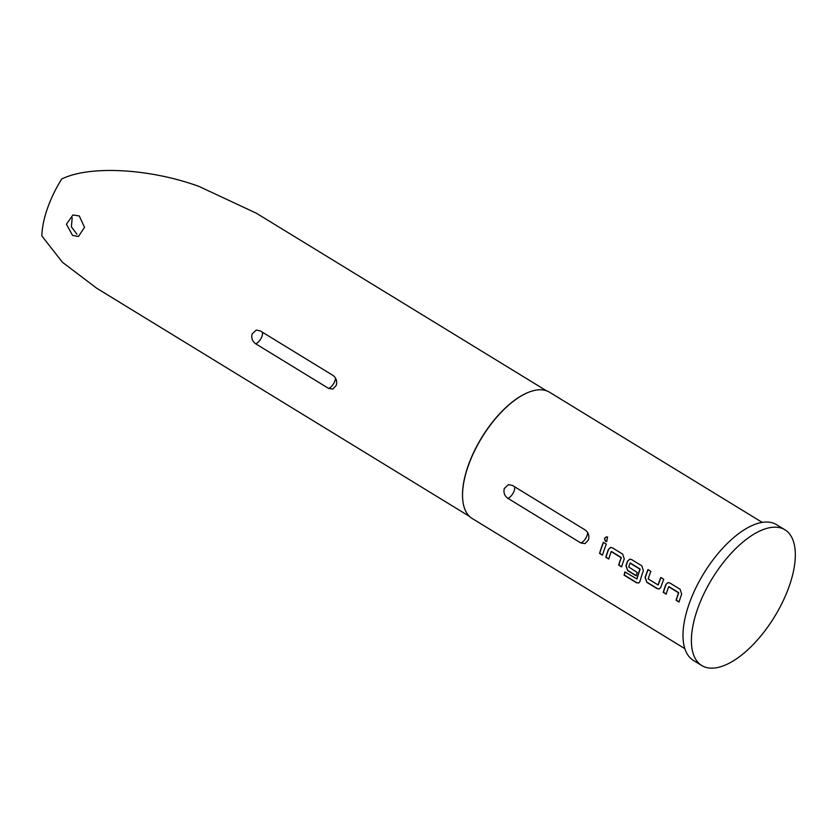 <?xml version="1.0" encoding="UTF-8"?>
<svg xmlns="http://www.w3.org/2000/svg" width="837" height="837" viewBox="0 0 837 837"><rect width="100%" height="100%" fill="white"/><g stroke="black" fill="none" stroke-linecap="round" stroke-linejoin="round"><path stroke-width="1.26" d="M607.662 537.082C604.67 537.061 604.052 538.473 605.81 541.33L606.835 541.612M607.474 537.082C604.471 537.061 603.854 538.484 605.611 541.351L606.689 541.623L607.474 537.082L606.553 536.799M76.962 234.234L71.396 226.848L72.191 217.798M72.526 235.375L66.426 224.232L72.945 214.963L79.285 215.967L84.527 227.329L78.469 236.473L72.526 235.375M789.333 585.879A79.588 36.566 -58.5 0 1 701.814 665.551A79.588 36.566 -58.5 0 1 697.399 609.462A79.588 36.566 -58.5 0 1 784.918 529.779A79.588 36.566 -58.5 0 1 789.333 585.879M701.814 665.551L693.402 660.403A79.588 36.566 -58.5 0 1 688.987 604.314A79.588 36.566 -58.5 0 1 776.495 524.632L784.918 529.779M546.435 390.764L256.446 213.268L199.028 186.431C149.677 168.436 89.339 165.192 61.666 179.055A73.666 33.846 121.5 0 0 41.85 235.95L62.472 262.295L96.81 288.305L469.515 516.429M762.151 522.361L549.522 392.218A74.033 34.014 121.5 0 0 533.389 390.691A74.033 34.014 121.5 0 0 528.942 392.135A74.033 34.014 121.5 0 0 462.788 500.233A74.033 34.014 121.5 0 0 472.225 518.511L684.854 648.665M668.637 586.747L678.556 592.816A74.033 34.014 121.5 0 0 676.097 600.244L679.037 602.044A74.033 34.014 121.5 0 1 681.663 594.165L680.146 589.29L669.841 582.981L668.072 582.583L665.865 584.488A74.033 34.014 121.5 0 0 663.239 592.376L666.179 594.176A74.033 34.014 121.5 0 1 668.637 586.747M657.15 588.652L659.294 588.955L660.874 587.197A74.033 34.014 121.5 0 1 663.751 579.256L660.811 577.457A74.033 34.014 121.5 0 0 658.07 584.948L648.162 578.88A74.033 34.014 121.5 0 1 650.893 571.389L647.953 569.578A74.033 34.014 121.5 0 0 645.065 577.53L646.844 582.343L657.15 588.652L659.43 588.903M636.465 582.74L638.746 582.991L639.981 581.38A74.033 34.014 121.5 0 1 643.381 570.74L641.864 565.854L631.558 559.545L629.79 559.147L627.583 561.062A74.033 34.014 121.5 0 0 625.93 565.812L627.698 570.625L636.141 575.793A74.033 34.014 121.5 0 1 637.187 572.435L628.702 566.973A74.033 34.014 121.5 0 1 630.041 563.123L639.949 569.191A74.033 34.014 121.5 0 0 636.831 578.942L624.925 571.901A74.033 34.014 121.5 0 0 624.099 575.176L636.465 582.74L638.861 582.929M611.219 551.604L621.127 557.672A74.033 34.014 121.5 0 0 618.669 565.101L621.619 566.9A74.033 34.014 121.5 0 1 624.245 559.022L622.728 554.146L612.422 547.837L610.654 547.44L608.436 549.344A74.033 34.014 121.5 0 0 605.81 557.233L608.761 559.032A74.033 34.014 121.5 0 1 611.219 551.604M606.333 544.113L603.383 542.303A74.033 34.014 121.5 0 0 599.533 553.383L602.473 555.182A74.033 34.014 121.5 0 1 606.333 544.113M507.86 498.318L580.784 542.951L584.99 543.621L588.421 539.98C589.53 535.837 588.484 532.52 585.283 530.03L512.359 485.397L508.446 484.654L504.292 488.484C503.33 492.585 504.523 495.86 507.86 498.318A7.407 3.4 121.5 0 0 514.18 490.817A7.407 3.4 121.5 0 0 514.577 486.757M528.764 392.208A73.666 33.846 121.5 0 0 528.576 392.281A73.666 33.846 121.5 0 0 462.746 499.835A73.666 33.846 121.5 0 0 462.767 500.034M328.596 388.399L332.802 389.079L336.233 385.438C337.342 381.295 336.296 377.979 333.095 375.489L260.171 330.856L256.258 330.113L252.104 333.942C251.142 338.043 252.335 341.318 255.672 343.777L328.596 388.399A7.407 3.4 -58.5 0 0 334.905 380.908A7.407 3.4 -58.5 0 0 335.459 377.947M603.54 542.397A73.666 33.846 121.5 0 0 599.752 553.299L599.533 553.383M599.752 553.299L602.535 555.004M621.023 557.327L611.502 551.499M621.336 557.63A73.666 33.846 121.5 0 0 618.899 565.017L618.669 565.101M618.899 565.017L621.671 566.712M610.874 547.419L608.436 549.344M608.645 549.302A73.666 33.846 121.5 0 0 606.04 557.149L605.81 557.233M606.04 557.149L608.813 558.844M625.093 572.006A73.666 33.846 121.5 0 0 624.329 575.061L624.099 575.176M624.329 575.061L636.695 582.636M630.01 559.126L627.583 561.062M627.792 561.02A73.666 33.846 121.5 0 0 626.149 565.749L625.93 565.812M626.149 565.749L627.698 570.625M627.928 570.541L636.204 575.605M639.834 568.846L630.313 563.019M640.159 569.15A73.666 33.846 121.5 0 0 637.062 578.848L636.831 578.942M648.11 569.673A73.666 33.846 121.5 0 0 645.285 577.467L646.844 582.343M647.064 582.259L657.369 588.568M660.968 577.551A73.666 33.846 121.5 0 0 658.29 584.885L658.07 584.948M678.441 592.47L668.92 586.643M678.765 592.774A73.666 33.846 121.5 0 0 676.317 600.16L676.097 600.244M676.317 600.16L679.089 601.866M668.292 582.562L665.865 584.488M666.074 584.446A73.666 33.846 121.5 0 0 663.459 592.293L663.239 592.376M663.459 592.293L666.231 593.988M580.784 542.951A7.407 3.4 121.5 0 0 587.093 535.45A7.407 3.4 121.5 0 0 587.647 532.489M262.389 332.216A7.407 3.4 -58.5 0 1 261.981 336.275A7.407 3.4 -58.5 0 1 255.672 343.777"/></g></svg>
